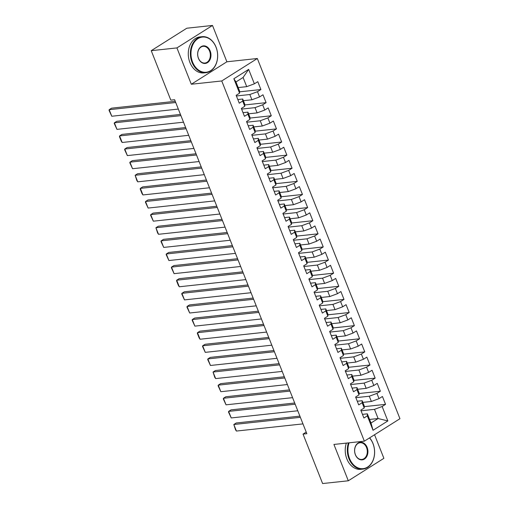 <?xml version="1.0" encoding="UTF-8"?>
<svg xmlns="http://www.w3.org/2000/svg" width="509" height="509" viewBox="0 0 509 509"><rect width="100%" height="100%" fill="white"/><g stroke="black" fill="none" stroke-linecap="round" stroke-linejoin="round"><path stroke-width="0.76" d="M212.501 25.45L176.922 47.91L191.308 84.246L226.887 61.786L212.501 25.45L186.809 28.218L151.23 50.677L170.808 100.133L174.619 99.719L306.844 433.687L303.04 434.101L322.617 483.55L348.309 480.782L383.888 458.323L374.548 434.737M226.887 61.786L257.331 58.503L399.947 418.703L364.368 441.169L221.752 80.963L257.331 58.503M369.585 419.441L378.117 418.525L387.845 420.937L382.132 406.506L385.548 404.35L382.431 396.479L379.02 398.636L376.94 393.387L380.357 391.23L377.239 383.36L373.822 385.517L371.748 380.268L375.158 378.117L372.047 370.247L368.631 372.397L366.556 367.154L369.967 364.998L366.849 357.127L363.439 359.284L361.358 354.035L364.775 351.878L361.657 344.008L358.247 346.165L356.166 340.915L359.583 338.765L356.465 330.895L353.049 333.045L350.975 327.802L354.385 325.645L351.267 317.775L347.857 319.932L345.776 314.683L349.193 312.526L346.075 304.656L342.665 306.812L340.585 301.563L344.001 299.413L340.884 291.542L337.467 293.693L335.393 288.45L338.803 286.293L335.692 278.423L332.275 280.58L330.201 275.331L333.611 273.174L330.494 265.304L327.083 267.46L325.003 262.211L328.42 260.061L325.302 252.19L321.892 254.341L319.811 249.098L323.228 246.941L320.11 239.071L316.693 241.228L314.619 235.979L318.03 233.822L314.918 225.951L311.502 228.108L309.427 222.859L312.838 220.709L309.72 212.838L306.31 214.989L304.229 209.746L307.646 207.589L304.528 199.719L301.118 201.876L299.037 196.627L302.454 194.47L299.337 186.599L295.92 188.756L293.846 183.507L297.256 181.357L294.145 173.486L290.728 175.637L288.648 170.394L292.064 168.237L288.947 160.367L285.536 162.524L283.456 157.275L286.872 155.118L283.755 147.247L280.338 149.404L278.264 144.155L281.674 142.005L278.563 134.134L275.146 136.285L273.072 131.042L276.482 128.885L273.365 121.015L269.955 123.172L267.874 117.923L271.291 115.766L268.173 107.895L264.763 110.052L262.682 104.803L266.099 102.653L262.981 94.782L259.565 96.933L257.49 91.69L260.901 89.533L257.789 81.663L254.373 83.82L246.719 86.657L243.086 77.476L235.972 81.968L239.605 91.149L239.567 93.166L233.854 78.736L248.659 69.389L254.373 83.82M387.845 420.937L373.04 430.283L367.326 415.853L367.364 413.836L362.472 414.364M239.567 93.166L236.151 95.323L239.268 103.193L242.678 101.037L244.759 106.286L241.342 108.436L244.46 116.306L247.877 114.156L249.951 119.399L246.541 121.556L249.652 129.426L253.068 127.269L255.149 132.518L251.732 134.675L254.85 142.545L258.26 140.389L260.341 145.638L256.924 147.788L260.042 155.659L263.458 153.508L265.533 158.751L262.122 160.908L265.234 168.778L268.65 166.621L270.724 171.87L267.314 174.027L270.432 181.898L273.842 179.741L275.923 184.99L272.506 187.14L275.623 195.011L279.034 192.86L281.114 198.103L277.698 200.26L280.815 208.13L284.232 205.973L286.306 211.222L282.896 213.379L286.007 221.25L289.424 219.093L291.498 224.342L288.088 226.492L291.205 234.363L294.616 232.212L296.696 237.455L293.279 239.612L296.397 247.482L299.807 245.325L301.888 250.574L298.471 252.731L301.589 260.602L305.006 258.445L307.08 263.694L303.669 265.844L306.781 273.715L310.197 271.564L312.272 276.807L308.861 278.964L311.979 286.834L315.389 284.677L317.47 289.926L314.053 292.083L317.171 299.954L320.581 297.797L322.661 303.046L319.245 305.196L322.362 313.067L325.779 310.916L327.853 316.159L324.443 318.316L327.561 326.186L330.971 324.029L333.051 329.278L329.635 331.435L332.752 339.306L336.163 337.149L338.243 342.398L334.827 344.548L337.944 352.419L341.361 350.268L343.435 355.511L340.025 357.668L343.136 365.538L346.553 363.381L348.627 368.631L345.217 370.787L348.334 378.658L351.744 376.501L353.825 381.75L350.408 383.901L353.526 391.771L356.936 389.62L359.017 394.863L355.6 397.02L358.718 404.89L362.134 402.734L364.209 407.983L360.798 410.139L363.91 418.01L367.326 415.853M236.411 95.972L249.836 94.528L251.917 99.777L243.385 100.693M257.49 91.69L249.836 94.528M259.565 96.933L251.917 99.777M233.854 78.736L235.972 81.968M241.603 109.091L255.028 107.647L257.109 112.89L248.577 113.812M262.682 104.803L255.028 107.647M264.763 110.052L257.109 112.89M242.678 101.037L242.723 99.02L237.824 99.548M242.723 99.02L244.797 104.269L244.759 106.286M246.795 122.211L260.226 120.76L262.3 126.009L253.775 126.926M267.874 117.923L260.226 120.76M269.955 123.172L262.3 126.009M247.877 114.156L247.915 112.139L243.016 112.667M247.915 112.139L249.995 117.382L249.951 119.399M251.993 135.324L265.418 133.88L267.492 139.129L258.966 140.045M273.072 131.042L265.418 133.88M275.146 136.285L267.492 139.129M253.068 127.269L253.107 125.252L248.214 125.78M253.107 125.252L255.187 130.501L255.149 132.518M257.185 148.443L270.61 146.999L272.69 152.242L264.158 153.164M278.264 144.155L270.61 146.999M280.338 149.404L272.69 152.242M258.26 140.389L258.305 138.372L253.406 138.9M258.305 138.372L260.379 143.621L260.341 145.638M262.377 161.563L275.808 160.112L277.882 165.361L269.35 166.278M283.456 157.275L275.808 160.112M285.536 162.524L277.882 165.361M263.458 153.508L263.497 151.491L258.597 152.013M263.497 151.491L265.571 156.734L265.533 158.751M267.569 174.676L281 173.232L283.074 178.481L274.548 179.397M288.648 170.394L281 173.232M290.728 175.637L283.074 178.481M268.65 166.621L268.688 164.604L263.789 165.132M268.688 164.604L270.769 169.853L270.724 171.87M272.767 187.796L286.192 186.351L288.272 191.594L279.74 192.517M293.846 183.507L286.192 186.351M295.92 188.756L288.272 191.594M273.842 179.741L273.88 177.724L268.987 178.252M273.88 177.724L275.961 182.973L275.923 184.99M277.959 200.915L291.383 199.464L293.464 204.713L284.932 205.63M299.037 196.627L291.383 199.464M301.118 201.876L293.464 204.713M279.034 192.86L279.078 190.843L274.179 191.365M279.078 190.843L281.153 196.086L281.114 198.103M283.15 214.028L296.582 212.584L298.656 217.833L290.124 218.749M304.229 209.746L296.582 212.584M306.31 214.989L298.656 217.833M284.232 205.973L284.27 203.956L279.371 204.484M284.27 203.956L286.344 209.205L286.306 211.222M288.342 227.148L301.773 225.703L303.848 230.946L295.322 231.869M309.427 222.859L301.773 225.703M311.502 228.108L303.848 230.946M289.424 219.093L289.462 217.076L284.569 217.604M289.462 217.076L291.542 222.325L291.498 224.342M293.54 240.267L306.965 238.816L309.046 244.066L300.514 244.982M314.619 235.979L306.965 238.816M316.693 241.228L309.046 244.066M294.616 232.212L294.66 230.195L289.761 230.717M294.66 230.195L296.734 235.438L296.696 237.455M298.732 253.38L312.157 251.936L314.238 257.179L305.705 258.101M319.811 249.098L312.157 251.936M321.892 254.341L314.238 257.179M299.807 245.325L299.852 243.308L294.953 243.836M299.852 243.308L301.926 248.557L301.888 250.574M303.924 266.5L317.355 265.049L319.429 270.298L310.897 271.221M325.003 262.211L317.355 265.049M327.083 267.46L319.429 270.298M305.006 258.445L305.044 256.428L300.145 256.956M305.044 256.428L307.124 261.677L307.08 263.694M309.122 279.619L322.547 278.168L324.621 283.418L316.095 284.334M330.201 275.331L322.547 278.168M332.275 280.58L324.621 283.418M310.197 271.564L310.236 269.547L305.343 270.069M310.236 269.547L312.316 274.79L312.272 276.807M314.314 292.732L327.739 291.288L329.819 296.531L321.287 297.453M335.393 288.45L327.739 291.288M337.467 293.693L329.819 296.531M315.389 284.677L315.434 282.66L310.535 283.189M315.434 282.66L317.508 287.909L317.47 289.926M319.506 305.852L332.931 304.401L335.011 309.65L326.479 310.573M340.585 301.563L332.931 304.401M342.665 306.812L335.011 309.65M320.581 297.797L320.625 295.78L315.726 296.308M320.625 295.78L322.7 301.029L322.661 303.046M324.697 318.971L338.129 317.521L340.203 322.77L331.677 323.686M345.776 314.683L338.129 317.521M347.857 319.932L340.203 322.77M325.779 310.916L325.817 308.899L320.918 309.421M325.817 308.899L327.898 314.142L327.853 316.159M329.896 332.084L343.32 330.64L345.401 335.883L336.869 336.805M350.975 327.802L343.32 330.64M353.049 333.045L345.401 335.883M330.971 324.029L331.009 322.012L326.116 322.541M331.009 322.012L333.09 327.262L333.051 329.278M335.087 345.204L348.512 343.753L350.593 349.002L342.061 349.925M356.166 340.915L348.512 343.753M358.247 346.165L350.593 349.002M336.163 337.149L336.207 335.132L331.308 335.66M336.207 335.132L338.281 340.375L338.243 342.398M340.279 358.323L353.71 356.873L355.785 362.122L347.253 363.038M361.358 354.035L353.71 356.873M363.439 359.284L355.785 362.122M341.361 350.268L341.399 348.245L336.5 348.773M341.399 348.245L343.473 353.494L343.435 355.511M345.471 371.436L358.902 369.992L360.976 375.235L352.451 376.157M366.556 367.154L358.902 369.992M368.631 372.397L360.976 375.235M346.553 363.381L346.591 361.365L341.692 361.893M346.591 361.365L348.671 366.614L348.627 368.631M350.669 384.556L364.094 383.105L366.175 388.354L357.642 389.277M371.748 380.268L364.094 383.105M373.822 385.517L366.175 388.354M351.744 376.501L351.783 374.484L346.89 375.012M351.783 374.484L353.863 379.727L353.825 381.75M355.861 397.669L369.286 396.225L371.366 401.474L362.834 402.39M376.94 393.387L369.286 396.225M379.02 398.636L371.366 401.474M356.936 389.62L356.981 387.597L352.082 388.125M356.981 387.597L359.055 392.846L359.017 394.863M361.053 410.788L374.484 409.344L378.117 418.525L371.004 423.017L367.364 413.836M382.132 406.506L374.484 409.344M362.134 402.734L362.173 400.717L357.273 401.245M362.173 400.717L364.253 405.966L364.209 407.983M176.922 47.91L151.23 50.677M364.368 441.169L333.923 444.446L348.309 480.782M191.308 84.246L221.752 80.963M306.214 432.096L303.04 434.101M238.193 87.573L246.719 86.657M373.04 430.283L371.004 423.017M243.086 77.476L248.659 69.389M385.548 404.35L364.234 406.646M380.357 391.23L359.042 393.527M375.158 378.117L353.85 380.414M369.967 364.998L348.659 367.294M364.775 351.878L343.46 354.175M359.583 338.765L338.269 341.062M354.385 325.645L333.077 327.942M349.193 312.526L327.879 314.823M344.001 299.413L322.687 301.71M338.803 286.293L317.495 288.59M333.611 273.174L312.303 275.471M328.42 260.061L307.105 262.358M323.228 246.941L301.913 249.238M318.03 233.822L296.722 236.119M312.838 220.709L291.53 223.006M307.646 207.589L286.332 209.886M302.454 194.47L281.14 196.767M297.256 181.357L275.948 183.654M292.064 168.237L270.756 170.534M286.872 155.118L265.558 157.415M281.674 142.005L260.366 144.302M276.482 128.885L255.174 131.182M271.291 115.766L249.976 118.063M266.099 102.653L244.784 104.949M260.901 89.533L239.593 91.83M302.963 423.889L236.424 431.059L233.822 424.5L236.227 422.985L299.89 416.127M300.367 417.329L233.822 424.5L235.514 429.755L236.424 431.059M297.771 410.776L231.226 417.94L228.63 411.387L231.035 409.866L294.698 403.007M295.175 404.216L228.63 411.387L228.503 412.048L231.226 417.94M292.58 397.656L226.034 404.827L223.438 398.267L225.843 396.746L289.5 389.888M289.977 391.097L223.438 398.267L223.311 398.929L226.034 404.827M349.11 442.811A17.675 13.272 83.9 0 0 349.524 458.469A17.675 13.272 83.9 0 0 367.593 467.065A17.675 13.272 83.9 0 0 372.989 443.657A17.675 13.272 83.9 0 0 369.515 437.918M369.623 437.848A18.114 13.603 -96.1 0 1 372.989 443.504A18.114 13.603 -96.1 0 1 362.911 469.101A18.114 13.603 -96.1 0 1 348.951 458.679A18.114 13.603 -96.1 0 1 348.442 442.881M367.123 447.36A8.838 6.636 -96.1 0 1 364.425 459.067A8.838 6.636 -96.1 0 1 355.39 454.766A8.838 6.636 -96.1 0 1 358.088 443.059A8.838 6.636 -96.1 0 1 367.123 447.36M355.39 454.613A8.405 6.312 83.9 0 0 361.867 459.449A8.405 6.312 83.9 0 0 366.55 447.57A8.405 6.312 83.9 0 0 360.067 442.735A8.405 6.312 83.9 0 0 355.39 454.613M362.911 469.101L360.817 469.33A18.114 13.603 -96.1 0 1 346.858 458.908A18.114 13.603 -96.1 0 1 346.349 443.11M216.039 47.254A17.675 13.272 83.9 0 0 197.969 38.652A17.675 13.272 83.9 0 0 192.574 62.06A17.675 13.272 83.9 0 0 210.643 70.662A17.675 13.272 83.9 0 0 216.039 47.254M192.001 62.276A18.114 13.603 -96.1 0 1 202.079 36.68A18.114 13.603 -96.1 0 1 216.039 47.102A18.114 13.603 -96.1 0 1 205.96 72.698A18.114 13.603 -96.1 0 1 192.001 62.276M210.172 50.951A8.838 6.636 -96.1 0 1 207.475 62.658A8.838 6.636 -96.1 0 1 198.44 58.357A8.838 6.636 -96.1 0 1 201.138 46.656A8.838 6.636 -96.1 0 1 210.172 50.951M198.446 58.211A8.405 6.312 83.9 0 0 204.923 63.046A8.405 6.312 83.9 0 0 209.6 51.167A8.405 6.312 83.9 0 0 203.123 46.332A8.405 6.312 83.9 0 0 198.446 58.211M205.96 72.698L203.867 72.921A18.114 13.603 -96.1 0 1 189.908 62.499A18.114 13.603 -96.1 0 1 199.986 36.902L202.079 36.68M287.381 384.537L220.842 391.707L218.246 385.148L220.645 383.633L284.308 376.775M284.786 377.977L218.246 385.148L218.119 385.809L220.842 391.707M282.19 371.424L215.651 378.588L213.048 372.034L215.453 370.514L279.117 363.655M279.594 364.864L213.048 372.034L214.741 377.284L215.651 378.588M276.998 358.304L210.452 365.475L207.857 358.915L210.262 357.394L273.925 350.536M274.402 351.744L207.857 358.915L207.729 359.577L210.452 365.475M271.806 345.185L205.261 352.355L202.665 345.796L205.07 344.281L268.727 337.422M269.204 338.625L202.665 345.796L202.537 346.457L205.261 352.355M266.608 332.072L200.069 339.236L197.473 332.682L199.872 331.162L263.535 324.303M264.012 325.512L197.473 332.682L197.346 333.344L199.159 337.931L200.069 339.236M261.416 318.952L194.871 326.123L192.275 319.563L194.68 318.042L258.343 311.184M258.82 312.392L192.275 319.563L192.148 320.225L194.871 326.123M256.224 305.833L189.679 313.003L187.083 306.443L189.488 304.929L253.145 298.07M253.628 299.279L187.083 306.443L186.956 307.105L189.679 313.003M251.026 292.72L184.487 299.89L181.891 293.33L184.296 291.81L247.953 284.951M248.43 286.16L181.891 293.33L181.764 293.992L184.487 299.89M245.834 279.6L179.295 286.771L176.699 280.211L179.098 278.69L242.761 271.831M243.238 273.04L176.699 280.211L176.572 280.873L178.385 285.466L179.295 286.771M240.642 266.481L174.097 273.651L171.501 267.091L173.906 265.577L237.569 258.718M238.047 259.927L171.501 267.091L171.374 267.753L174.097 273.651M235.451 253.367L168.905 260.538L166.309 253.978L168.714 252.458L232.371 245.599M232.855 246.808L166.309 253.978L166.182 254.64L168.905 260.538M230.253 240.248L163.713 247.419L161.118 240.859L163.523 239.345L227.179 232.479M227.657 233.688L161.118 240.859L160.99 241.52L163.713 247.419M225.061 227.129L158.522 234.299L155.919 227.739L158.324 226.225L221.988 219.366M222.465 220.575L155.919 227.739L157.612 232.995L158.522 234.299M219.869 214.015L153.324 221.186L150.728 214.626L153.133 213.106L216.796 206.247M217.273 207.456L150.728 214.626L150.6 215.288L153.324 221.186M214.677 200.896L148.132 208.066L145.536 201.507L147.941 199.992L211.598 193.127M212.075 194.336L145.536 201.507L145.409 202.168L148.132 208.066M209.479 187.776L142.94 194.947L140.344 188.387L142.743 186.873L206.406 180.014M206.883 181.223L140.344 188.387L140.217 189.049L142.03 193.643L142.94 194.947M204.287 174.663L137.742 181.834L135.146 175.274L137.551 173.754L201.214 166.895M201.691 168.104L135.146 175.274L136.838 180.523L137.742 181.834M199.095 161.544L132.55 168.714L129.954 162.155L132.359 160.64L196.022 153.782M196.499 154.984L129.954 162.155L129.827 162.816L132.55 168.714M193.897 148.424L127.358 155.595L124.762 149.035L127.167 147.521L190.824 140.662M191.301 141.871L124.762 149.035L124.635 149.697L127.358 155.595M188.705 135.311L122.166 142.482L119.57 135.922L121.969 134.401L185.632 127.543M186.109 128.752L119.57 135.922L119.443 136.584L121.257 141.171L122.166 142.482M183.514 122.192L116.968 129.362L114.372 122.803L116.777 121.288L180.441 114.43M180.918 115.632L114.372 122.803L114.245 123.464L116.968 129.362M178.322 109.072L111.776 116.243L109.18 109.683L111.586 108.169L175.242 101.31M175.726 102.519L109.18 109.683L109.053 110.345L111.776 116.243"/></g></svg>
